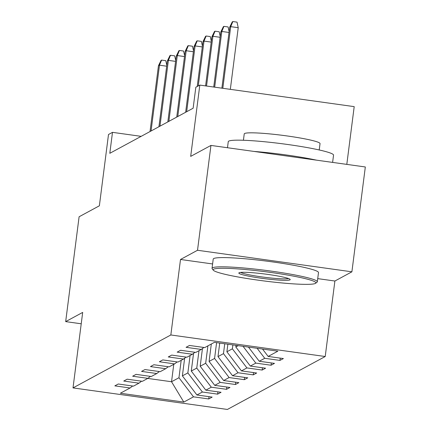 <?xml version="1.0" encoding="UTF-8"?>
<svg xmlns="http://www.w3.org/2000/svg" width="431" height="431" viewBox="0 0 431 431"><rect width="100%" height="100%" fill="white"/><g stroke="black" fill="none" stroke-linecap="round" stroke-linejoin="round"><path stroke-width="0.65" d="M346.804 164.383L354.201 106.635L199.817 85.09L195.825 87.251L193.136 108.219L109.808 153.312L112.491 132.344L108.499 134.504L99.367 205.802L79.105 216.766L65.674 321.618L81.222 323.789M351.895 271.816L365.326 166.969L210.948 145.425L197.517 250.271L180.508 259.478L170.838 334.968L325.216 356.512L334.887 281.023L351.895 271.816L197.517 250.271M170.838 334.968L73.011 387.905L227.39 409.45L325.216 356.512M183.795 402.085L193.497 396.832L208.728 398.961L212.149 397.107L196.924 394.979L202.403 392.016L217.628 394.139L221.055 392.285L205.824 390.163L211.303 387.2L226.534 389.322L229.96 387.469L214.73 385.346L220.209 382.378L235.439 384.506L238.86 382.653L223.635 380.525L229.114 377.561L244.339 379.684L247.766 377.831L232.535 375.708L238.014 372.745L253.245 374.868L256.671 373.014L241.441 370.892L246.92 367.923L262.15 370.051L265.571 368.198L250.346 366.07L255.825 363.107L271.051 365.229L274.477 363.376L259.246 361.253L264.726 358.29L279.956 360.413L283.382 358.56L268.152 356.437L277.855 351.184L214.433 342.333L204.73 347.585L189.5 345.457L186.073 347.311L201.304 349.439L195.825 352.402L180.594 350.279L177.173 352.132L192.404 354.255L186.925 357.218L171.694 355.096L168.268 356.949L183.498 359.071L178.019 362.04L162.789 359.912L159.362 361.765L174.593 363.893L169.114 366.856L153.883 364.734L150.462 366.587L165.693 368.71L160.213 371.673L144.983 369.55L141.557 371.403L156.787 373.526L151.308 376.495L136.077 374.367L132.651 376.22L147.881 378.348L142.402 381.311L127.172 379.188L123.751 381.042L138.981 383.164L133.502 386.128L118.272 384.005L114.845 385.858L130.076 387.981L120.373 393.234L183.795 402.085L171.538 381.742L178.957 377.728L181.187 360.327M203.879 347.467L201.304 349.439M264.726 358.29L257.118 348.291M259.246 361.253L248.461 347.084M236.01 345.344L235.805 346.966L238.23 345.657M194.974 352.283L192.404 354.255M255.825 363.107L243.052 346.33M250.346 366.07L235.805 346.966M232.88 344.908L232.379 348.819L226.9 351.782L227.87 344.207M186.068 357.1L183.498 359.071M246.92 367.923L232.379 348.819M241.441 370.892L226.9 351.782M224.74 343.771L223.473 353.635L217.994 356.604L219.729 343.071M177.168 361.921L174.593 363.893M238.014 372.745L223.473 353.635M232.535 375.708L217.994 356.604M216.599 342.634L214.573 358.457L209.094 361.42L211.319 344.019M168.262 366.738L165.693 368.71M229.114 377.561L214.573 358.457M223.635 380.525L209.094 361.42M207.898 345.872L205.668 363.274L200.189 366.237L202.451 348.555M159.357 371.554L156.787 373.526M220.209 382.378L205.668 363.274M214.73 385.346L200.189 366.237M198.993 350.689L196.762 368.09L191.283 371.059L193.551 353.377M150.457 376.376L147.881 378.348M211.303 387.2L196.762 368.09M205.824 390.163L191.283 371.059M190.087 355.505L187.862 372.912L182.383 375.875L184.646 358.193M141.551 381.193L138.981 383.164M202.403 392.016L187.862 372.912M196.924 394.979L182.383 375.875M173.768 364.34L171.538 381.742L147.741 378.423M132.646 386.009L130.076 387.981M193.497 396.832L178.957 377.728M199.817 85.09L190.685 156.388L210.948 145.425M73.011 387.905L82.682 312.416L65.674 321.618M141.163 136.347L112.491 132.344M268.152 356.437L262.527 349.045M208.728 398.961L209.019 396.671M217.628 394.139L217.924 391.849M226.534 389.322L226.83 387.033M235.439 384.506L235.73 382.216M244.339 379.684L244.636 377.394M253.245 374.868L253.541 372.578M262.15 370.051L262.441 367.762M271.051 365.229L271.347 362.94M279.956 360.413L280.252 358.123M180.508 259.478L212.596 263.955M317.722 278.625L334.887 281.023M166.684 66.196L159.481 65.189L151.055 130.992M158.457 65.749L161.049 60.405L161.62 60.098L159.481 65.189L158.457 65.749L150.026 131.552M161.62 60.098L165.795 60.679L166.797 65.323M213.614 269.213A51.795 4.66 -172.7 0 0 213.297 270.178A51.795 4.66 -172.7 0 0 263.05 280.823A51.795 4.66 -172.7 0 0 315.422 283.42A51.795 4.66 -172.7 0 0 315.627 283.286A51.795 4.66 -172.7 0 0 270.614 272.43A51.795 4.66 -172.7 0 0 213.614 269.213M213.297 270.178L212.197 268.772A53.067 4.773 7.3 0 1 212.041 268.314A53.067 4.773 7.3 0 1 212.521 267.78A53.067 4.773 7.3 0 1 268.556 270.754A53.067 4.773 7.3 0 1 317.313 281.804A53.067 4.773 7.3 0 1 317.044 282.203L315.627 283.286M239.065 272.764A25.898 2.327 7.3 0 1 265.248 274.062A25.898 2.327 7.3 0 1 290.128 279.385A25.898 2.327 7.3 0 1 289.966 279.87A25.898 2.327 7.3 0 1 261.466 278.259A25.898 2.327 7.3 0 1 238.963 272.828A25.898 2.327 7.3 0 1 239.065 272.764M227.487 147.731L228.263 141.659A53.067 4.773 7.3 0 1 228.748 141.12A53.067 4.773 7.3 0 1 284.783 144.094A53.067 4.773 7.3 0 1 333.54 155.144L332.613 162.401M243.423 140.258L244.237 133.901A38.208 3.437 7.3 0 1 244.587 133.513A38.208 3.437 7.3 0 1 284.929 135.652A38.208 3.437 7.3 0 1 320.039 143.609L319.226 149.972M212.041 268.314L213.221 259.09A53.067 4.773 7.3 0 1 213.706 258.552A53.067 4.773 7.3 0 1 269.736 261.525A53.067 4.773 7.3 0 1 318.498 272.575L317.313 281.804M240.66 272.414A24.626 2.214 -172.7 0 0 264.397 277.257A24.626 2.214 -172.7 0 0 288.587 278.555M254.01 151.432A53.067 4.773 7.3 0 1 316.532 160.16M175.589 61.38L168.386 60.372L159.955 126.175M167.357 60.927L169.954 55.588L170.525 55.276L168.386 60.372L167.357 60.927L158.931 126.73M170.525 55.276L174.695 55.858L175.697 60.507M184.49 56.558L177.292 55.556L168.86 121.359M176.263 56.111L178.86 50.766L179.431 50.459L177.292 55.556L176.263 56.111L167.831 121.914M179.431 50.459L183.601 51.041L184.603 55.691M193.395 51.742L186.192 50.734L177.766 116.542M185.168 51.294L187.76 45.95L188.331 45.643L186.192 50.734L185.168 51.294L176.737 117.097M188.331 45.643L192.506 46.225L193.508 50.869M202.301 46.925L195.098 45.918L186.666 111.721M194.069 46.473L196.665 41.134L197.236 40.821L195.098 45.918L194.069 46.473L185.642 112.275M197.236 40.821L201.406 41.403L202.408 46.052M211.201 42.103L204.003 41.101L198.26 85.936M202.974 41.656L205.571 36.312L206.142 36.005L204.003 41.101L202.974 41.656L197.231 86.491M206.142 36.005L210.312 36.587L211.314 41.236M220.106 37.287L212.903 36.279L206.53 86.028M211.88 36.84L214.471 31.495L215.042 31.188L212.903 36.279L211.88 36.84L205.592 85.893M215.042 31.188L219.217 31.77L220.219 36.414M229.012 32.47L221.809 31.463L214.676 87.164M220.78 32.018L223.377 26.679L223.948 26.366L221.809 31.463L220.78 32.018L213.733 87.03M223.948 26.366L228.118 26.948L229.12 31.598M230.326 89.346L238.224 27.692L230.714 26.647L222.816 88.296M229.685 27.201L232.282 21.857L232.853 21.55L230.714 26.647L229.685 27.201L221.873 88.166M232.853 21.55L237.023 22.132L238.224 27.692"/></g></svg>
